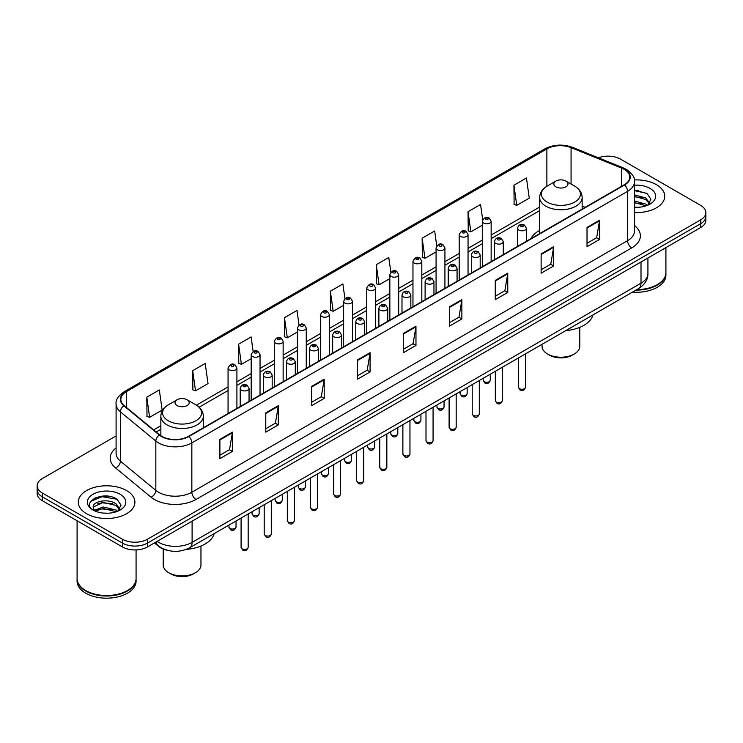 <?xml version="1.0" encoding="UTF-8"?>
<svg xmlns="http://www.w3.org/2000/svg" width="743" height="743" viewBox="0 0 743 743"><rect width="100%" height="100%" fill="white"/><g stroke="black" fill="none" stroke-linecap="round" stroke-linejoin="round"><path stroke-width="1.11" d="M539.669 230.441A31.271 18.055 0 0 0 530.864 238.689M167.286 550.275A17.702 10.216 180 0 1 158.844 546.532L154.442 542.91M108.942 496.287A23.6 13.625 0 0 0 95.132 497.931M638.776 190.394A23.6 13.625 0 0 0 634.485 190.366M116.103 435.946L42.332 478.538A17.702 10.216 0 0 0 37.15 485.764L37.15 493.473A17.702 10.216 0 0 0 42.332 500.698L122.437 546.941A17.702 10.216 0 0 0 147.467 546.941L700.668 227.553A17.702 10.216 0 0 0 705.85 220.327L705.85 216.473A17.702 10.216 0 0 1 700.668 223.699A17.702 10.216 0 0 0 705.85 216.473L705.85 212.619A17.702 10.216 0 0 0 700.668 205.393L620.563 159.151A17.702 10.216 0 0 0 598.403 157.804M37.15 485.764A17.702 10.216 0 0 0 42.332 492.99L122.437 539.232A17.702 10.216 0 0 0 147.467 539.232L147.467 543.087L700.668 223.699L147.467 543.087A17.702 10.216 0 0 1 122.437 543.087A17.702 10.216 0 0 0 147.467 543.087L147.467 546.941M42.332 492.99L42.332 496.844L122.437 543.087L42.332 496.844A17.702 10.216 0 0 1 37.15 489.618A17.702 10.216 0 0 0 42.332 496.844L42.332 500.698M656.44 184.682A28.318 16.346 0 0 0 634.355 179.936A28.318 16.346 0 0 1 656.44 184.682A28.318 16.346 0 0 1 664.734 196.245A28.318 16.346 0 0 0 656.44 184.682M126.607 490.575A28.318 16.346 0 0 0 95.745 487.036A28.318 16.346 0 0 0 78.266 502.138A28.318 16.346 0 0 0 86.559 513.701A28.318 16.346 0 0 0 117.422 517.249A28.318 16.346 0 0 0 134.901 502.138A28.318 16.346 0 0 0 126.607 490.575A28.318 16.346 0 0 0 95.745 487.036A28.318 16.346 0 0 0 78.266 502.138A28.318 16.346 0 0 0 86.559 513.701A28.318 16.346 0 0 0 117.422 517.249A28.318 16.346 0 0 0 134.901 502.138A28.318 16.346 0 0 0 126.607 490.575M624.231 169.358A18.881 10.904 180 0 1 629.767 177.066A18.881 10.904 180 0 1 624.231 184.775L188.518 436.336A18.881 10.904 180 0 1 159.699 434.878L124.239 405.641A18.881 10.904 180 0 1 120.83 399.39A18.881 10.904 180 0 1 126.356 391.682L546.885 148.888A18.881 10.904 180 0 1 571.07 147.662L621.715 168.141A18.881 10.904 180 0 1 624.231 169.358M624.566 169.172A19.355 11.173 0 0 0 621.984 167.918L571.339 147.439A19.355 11.173 0 0 0 546.56 148.693L126.022 391.487A19.355 11.173 0 0 0 123.858 405.799L159.318 435.036A19.355 11.173 0 0 0 188.852 436.531L624.566 184.97A19.355 11.173 0 0 0 624.566 169.172M219.891 439.373L219.891 458.645L232.41 451.41L232.41 432.147L219.891 439.373M219.891 455.218L229.531 449.654L232.355 432.788A4.718 2.721 -120 0 0 232.41 432.147M229.448 449.701L232.41 451.41M265.78 412.876L265.78 432.147L278.3 424.922L278.3 405.65L265.78 412.876M265.78 428.73L275.421 423.157L278.244 406.291A4.718 2.721 -120 0 0 278.3 405.65M275.337 423.213L278.3 424.922M311.67 386.379L311.67 405.65L324.189 398.424L324.189 379.153L311.67 386.379M311.67 402.232L321.31 396.669L324.143 379.794A4.718 2.721 -120 0 0 324.189 379.153M321.227 396.716L324.189 398.424M357.569 359.881L357.569 379.153L370.079 371.927L370.079 352.656L357.569 359.881M357.569 375.735L367.209 370.172L370.033 353.296A4.718 2.721 -120 0 0 370.079 352.656M367.116 370.218L370.079 371.927M587.026 227.414L587.026 246.676L599.536 239.45L599.536 220.188L587.026 227.414M587.026 243.258L596.666 237.695L599.49 220.82A4.718 2.721 -120 0 0 599.536 220.188M596.573 237.741L599.536 239.45M541.127 253.902L541.127 273.173L553.646 265.948L553.646 246.676L541.127 253.902M541.127 269.755L550.767 264.192L553.6 247.317A4.718 2.721 -120 0 0 553.646 246.676M550.684 264.239L553.646 265.948M495.237 280.399L495.237 299.67L507.757 292.445L507.757 273.173L495.237 280.399M495.237 296.253L504.878 290.689L507.701 273.814A4.718 2.721 -120 0 0 507.757 273.173M504.794 290.736L507.757 292.445M449.348 306.896L449.348 326.168L461.867 318.942L461.867 299.67L449.348 306.896M449.348 322.75L458.988 317.177L461.812 300.311A4.718 2.721 -120 0 0 461.867 299.67M458.905 317.233L461.867 318.942M403.458 333.393L403.458 352.656L415.969 345.43L415.969 326.168L403.458 333.393M403.458 349.238L413.099 343.675L415.922 326.809A4.718 2.721 -120 0 0 415.969 326.168M413.015 343.721L415.969 345.43M634.485 212.554A28.318 16.346 0 0 0 664.734 196.245A28.318 16.346 0 0 1 634.485 212.554M147.467 539.232L700.668 219.844A17.702 10.216 0 0 0 705.85 212.619M253.14 351.495L251.097 336.95L238.587 344.185L238.782 363.336M192.688 370.673L195.52 390.809L208.031 383.583L205.207 363.448L192.688 370.673L192.892 389.834M146.798 397.171L149.622 417.306L162.141 410.08L159.318 389.945L146.798 397.171L147.003 416.321M390.837 272.189L388.775 257.468L376.255 264.694L376.46 283.845M436.754 245.868L434.664 230.971L422.145 238.197L422.349 257.357M482.681 219.668L480.554 204.483L468.034 211.709L468.239 230.859M513.933 185.211L516.756 205.347L529.267 198.121L526.443 177.986L513.933 185.211L514.128 204.362M299.03 325.016L296.986 310.463L284.476 317.688L284.671 336.839M344.928 298.575L342.876 283.965L330.366 291.191L330.57 310.342M330.366 291.191L333.189 311.326L343.628 305.299M333.189 311.326L330.366 310.268M376.255 264.694L379.079 284.829L389.852 278.606M379.079 284.829L376.255 283.77M422.145 238.197L424.968 258.332L436.076 251.923M424.968 258.332L422.145 257.282M468.034 211.709L470.867 231.835L482.3 225.231M470.867 231.835L468.034 230.785M516.756 205.347L513.933 204.288M284.476 317.688L287.3 337.824L297.404 331.982M287.3 337.824L284.476 336.765M238.587 344.185L241.41 364.311L251.18 358.674M241.41 364.311L238.587 363.262M195.52 390.809L192.688 389.75M149.622 417.306L146.798 416.247M636.779 289.631A29.497 17.033 0 0 0 657.276 284.643A29.497 17.033 0 0 0 665.914 272.597L665.914 247.614M636.658 289.696A29.209 16.857 0 0 0 657.072 284.764A29.209 16.857 0 0 0 657.174 284.699M635.943 290.104A29.497 17.033 0 0 0 665.914 273.08A29.497 17.033 0 0 0 665.914 272.839M632.451 292.12A29.497 17.033 0 0 0 665.914 275.244L665.914 273.08M634.485 207.139L637.689 207.325M634.485 201.019L645.853 204.102L647.413 205.356M634.485 202.551L646.131 205.83M634.485 194.898L645.853 197.991L649.679 203.285M634.485 196.431L645.853 199.514L649.382 203.675M634.485 207.297A19.234 11.108 0 0 0 650.023 204.093A19.234 11.108 0 0 0 650.023 188.388A19.234 11.108 0 0 0 634.485 185.193M647.868 205.17L650.877 199.254L647.069 193.505L634.485 190.069M634.485 190.663L646.809 193.329M634.485 196.774L642.546 197.833M634.485 202.895L642.546 203.944M542.028 344.334L542.028 346.303A18.881 10.904 0 0 0 547.554 354.012L549.644 355.21A15.928 9.195 0 0 0 572.166 355.21L574.255 354.012A18.881 10.904 0 0 0 579.781 346.303L579.781 327.338M549.644 355.21L547.554 354.012A18.881 10.904 0 0 0 574.255 354.012M555.903 186.846A7.077 4.087 0 0 0 565.915 186.846A7.077 4.087 0 0 0 565.915 181.069L574.701 186.14A19.513 11.266 0 0 1 574.701 202.077A19.513 11.266 0 0 1 547.108 202.077A19.513 11.266 0 0 1 547.108 186.14C542.306 189.001 539.827 192.79 539.669 197.517A21.241 12.259 0 0 0 545.891 206.183A21.241 12.259 0 0 0 569.036 208.848A21.241 12.259 0 0 0 582.15 197.517C581.992 192.79 579.512 189.001 574.701 186.14L565.915 181.069A7.077 4.087 0 0 0 555.903 181.069A7.077 4.087 0 0 0 555.903 186.846M565.776 330.626A32.451 18.733 0 0 0 592.988 314.911M163.219 549.058L163.219 565.005A18.881 10.904 0 0 0 168.745 572.714L170.834 573.921A15.928 9.195 0 0 0 193.356 573.921L195.446 572.714A18.881 10.904 0 0 0 200.972 565.005L200.972 546.04M170.834 573.921L168.745 572.714A18.881 10.904 0 0 0 195.446 572.714M177.085 405.548A7.077 4.087 0 0 0 187.097 405.557A7.077 4.087 0 0 0 187.097 399.771L195.892 404.851A19.513 11.266 0 0 1 195.892 420.779A19.513 11.266 0 0 1 168.299 420.779A19.513 11.266 0 0 1 168.299 404.851C163.488 407.703 161.008 411.492 160.85 416.219A21.241 12.259 0 0 0 167.073 424.894A21.241 12.259 0 0 0 190.227 427.55A21.241 12.259 0 0 0 203.331 416.219C203.173 411.492 200.694 407.703 195.892 404.851L187.097 399.771A7.077 4.087 0 0 0 177.085 399.771A7.077 4.087 0 0 0 177.085 405.548M186.279 549.383A32.451 18.733 0 0 0 214.179 533.613M127.341 590.601A29.209 16.857 0 0 1 127.229 590.657A29.209 16.857 0 0 1 85.928 590.657L85.724 590.536A29.497 17.033 0 0 0 127.443 590.536A29.497 17.033 0 0 0 136.08 578.5L136.08 549.913M77.086 578.732A29.497 17.033 0 0 0 77.086 578.973A29.497 17.033 0 0 0 85.724 591.019A29.497 17.033 0 0 0 117.868 594.716A29.497 17.033 0 0 0 136.08 578.973A29.497 17.033 0 0 0 136.08 578.732M77.086 578.973L77.086 581.147A29.497 17.033 0 0 0 85.724 593.193A29.497 17.033 0 0 0 117.868 596.88A29.497 17.033 0 0 0 136.08 581.147L136.08 578.973M103.361 513.088L107.856 513.218M94.537 510.265L103.128 506.986L116.01 510.004L117.57 511.258M95.327 511.091L103.128 508.518L116.298 511.723M94.677 510.868L93.293 507.636A13.337 7.699 0 0 0 95.448 511.203M119.846 509.178L116.01 503.884C108.004 497.912 91.538 501.599 93.293 507.636L93.246 507.042M93.33 507.822L93.702 506.828L103.128 502.398L116.01 505.416L119.539 509.577M118.026 511.063L121.044 505.147L117.227 499.407C103.732 489.702 79.742 502.491 93.599 510.33L94.287 510.747M120.19 494.29A19.234 11.108 0 0 0 92.977 494.29A19.234 11.108 0 0 0 92.977 509.995A19.234 11.108 0 0 0 120.19 509.995A19.234 11.108 0 0 0 120.19 494.29M77.086 520.759L77.086 578.5A29.497 17.033 0 0 0 85.724 590.536L85.928 590.657M90.785 501.33L102.079 496.695L116.967 499.231M97.844 503.587L102.079 502.816L112.713 503.726M97.844 509.707L102.079 508.936L112.713 509.847M157.144 541.35A23.6 13.625 0 0 0 158.733 542.362A23.6 13.625 0 0 0 192.103 542.362L641.005 283.194A23.6 13.625 0 0 0 647.924 273.563C648.091 279.414 644.97 284.43 638.562 288.6L189.66 547.767A11.804 6.817 60 0 0 192.103 542.362L192.103 521.168M641.005 262L641.005 283.194A11.804 6.817 60 0 1 638.562 288.6M156.188 541.907A11.804 7.894 129.5 0 0 158.25 545.743L154.665 542.789M700.668 227.553L700.668 219.844M122.437 546.941L122.437 539.232M634.485 225.621A29.497 17.033 180 0 1 631.745 247.883L196.031 499.445A5.898 3.409 60 0 1 191.852 492.219L627.575 240.658A23.6 13.625 0 0 0 634.485 231.027L634.485 181.691A23.6 13.625 180 0 1 627.575 191.332A5.898 3.409 -120 0 0 624.566 184.97M196.031 499.445A29.497 17.033 180 0 1 154.312 499.445A29.497 17.033 180 0 1 151.005 497.169L115.537 467.932A29.497 17.033 180 0 1 116.103 447.936M158.482 492.219A23.6 13.625 0 0 0 191.852 492.219L191.852 442.884A23.6 13.625 180 0 1 155.835 441.063L120.375 411.826A23.6 13.625 180 0 1 116.103 404.016L116.103 453.341A23.6 13.625 0 0 0 120.375 461.152L155.835 490.399A23.6 13.625 0 0 0 158.482 492.219M634.485 181.691C635.274 178.004 632.562 173.899 626.349 169.358L623.247 167.853A5.898 2.768 112 0 0 621.984 167.918M623.247 167.853L572.602 147.374C562.832 143.919 553.554 144.421 544.777 148.888A5.898 3.409 60 0 1 546.56 148.693M126.022 391.487A5.898 3.409 -120 0 0 124.239 391.672C118.118 396.075 115.406 400.189 116.103 404.016M123.858 405.799A5.898 3.947 129.5 0 0 120.375 411.826L120.375 461.152A5.898 3.947 -50.5 0 1 115.537 467.932M572.602 147.374A5.898 2.768 112 0 0 571.339 147.439M159.318 435.036A5.898 3.947 129.5 0 0 155.835 441.063L155.835 490.399A5.898 3.947 -50.5 0 1 151.005 497.169M188.852 436.531A5.898 3.409 60 0 1 191.852 442.884L627.575 191.332L627.575 240.658A5.898 3.409 60 0 0 631.745 247.883M126.356 391.682L126.356 407.387M621.715 168.141L621.715 186.233M571.07 147.662L571.07 184.041M585.178 207.325L582.15 206.099M546.885 148.888L546.885 186.27M539.669 207.009L491.151 235.02M482.3 240.128L468.044 248.366M459.193 253.474L444.927 261.703M436.076 266.821L421.82 275.049M412.969 280.157L398.703 288.395M389.852 293.504L375.596 301.742M366.745 306.85L352.479 315.078M343.628 320.196L329.363 328.425M320.512 333.533L306.255 341.771M297.404 346.879L283.139 355.117M274.288 360.225L260.031 368.463M251.18 373.571L236.915 381.8M228.064 386.908L196.44 405.176M160.85 425.72L153.643 429.881M403.458 333.997L415.922 326.809M449.348 307.509L461.812 300.311M495.237 281.012L507.701 273.814M541.127 254.515L553.6 247.317M587.026 228.017L599.49 220.82M357.569 360.494L370.033 353.296M311.67 386.992L324.143 379.794M265.78 413.489L278.244 406.291M219.891 439.977L232.355 432.788M525.524 387.224C524.354 390.409 522.543 391.338 520.091 390.019L518.438 387.224A3.539 2.043 0 0 0 519.478 388.673A3.539 2.043 0 0 0 523.332 389.109A3.539 2.043 0 0 0 525.524 387.224L525.524 353.863M518.855 230.061A4.421 2.554 180 0 1 517.555 228.25C518.688 224.618 521.001 223.569 524.502 225.092L526.406 228.25A4.421 2.554 180 0 1 523.676 230.609A4.421 2.554 180 0 1 518.855 230.061M523.026 225.24A1.477 0.854 0 0 0 520.936 225.24A1.477 0.854 0 0 0 520.936 226.448A1.477 0.854 0 0 0 523.026 226.448A1.477 0.854 0 0 0 523.026 225.24M502.407 400.57C501.246 403.755 499.435 404.684 496.974 403.365L495.33 400.57A3.539 2.043 0 0 0 496.37 402.019A3.539 2.043 0 0 0 500.225 402.455A3.539 2.043 0 0 0 502.407 400.57L502.407 367.2M495.739 243.407A4.421 2.554 180 0 1 494.448 241.596C495.572 237.964 497.894 236.915 501.386 238.438L503.29 241.596A4.421 2.554 180 0 1 500.559 243.955A4.421 2.554 180 0 1 495.739 243.407M499.909 238.587A1.477 0.854 0 0 0 497.829 238.587A1.477 0.854 0 0 0 497.829 239.794A1.477 0.854 0 0 0 499.909 239.794A1.477 0.854 0 0 0 499.909 238.587M479.3 413.916C478.13 417.092 476.319 418.03 473.867 416.712L472.214 413.916A3.539 2.043 0 0 0 473.254 415.356A3.539 2.043 0 0 0 477.108 415.801A3.539 2.043 0 0 0 479.3 413.916L479.3 380.546M472.632 256.744A4.421 2.554 180 0 1 471.331 254.942C472.464 251.31 474.777 250.261 478.278 251.784L480.182 254.942A4.421 2.554 180 0 1 477.452 257.301A4.421 2.554 180 0 1 472.632 256.744M476.802 251.933A1.477 0.854 0 0 0 474.712 251.933A1.477 0.854 0 0 0 474.712 253.131A1.477 0.854 0 0 0 476.802 253.131A1.477 0.854 0 0 0 476.802 251.933M456.183 427.253C455.022 430.438 453.211 431.377 450.75 430.048L449.106 427.253A3.539 2.043 0 0 0 450.137 428.702A3.539 2.043 0 0 0 454.001 429.148A3.539 2.043 0 0 0 456.183 427.253L456.183 393.892M449.515 270.09A4.421 2.554 180 0 1 448.215 268.288C449.348 264.657 451.66 263.598 455.162 265.13L457.066 268.288A4.421 2.554 180 0 1 454.335 270.647A4.421 2.554 180 0 1 449.515 270.09M453.685 265.27A1.477 0.854 0 0 0 451.605 265.27A1.477 0.854 0 0 0 451.605 266.477A1.477 0.854 0 0 0 453.685 266.477A1.477 0.854 0 0 0 453.685 265.27M433.076 440.599C431.906 443.785 430.095 444.713 427.643 443.395L425.99 440.599A3.539 2.043 0 0 0 427.03 442.048A3.539 2.043 0 0 0 430.884 442.494A3.539 2.043 0 0 0 433.076 440.599L433.076 407.238M426.398 283.436A4.421 2.554 180 0 1 425.107 281.625C426.241 277.993 428.553 276.944 432.045 278.467L433.958 281.625A4.421 2.554 180 0 1 431.228 283.984A4.421 2.554 180 0 1 426.398 283.436M430.578 278.616A1.477 0.854 0 0 0 428.488 278.616A1.477 0.854 0 0 0 428.488 279.823A1.477 0.854 0 0 0 430.578 279.823A1.477 0.854 0 0 0 430.578 278.616M409.96 453.945C408.789 457.131 406.978 458.059 404.526 456.741L402.882 453.945A3.539 2.043 0 0 0 403.913 455.394A3.539 2.043 0 0 0 407.777 455.83A3.539 2.043 0 0 0 409.96 453.945L409.96 420.584M403.291 296.782A4.421 2.554 180 0 1 401.991 294.971C403.124 291.34 405.437 290.29 408.938 291.813L410.842 294.971A4.421 2.554 180 0 1 408.111 297.33A4.421 2.554 180 0 1 403.291 296.782M407.461 291.962A1.477 0.854 0 0 0 405.372 291.962A1.477 0.854 0 0 0 405.372 293.169A1.477 0.854 0 0 0 407.461 293.169A1.477 0.854 0 0 0 407.461 291.962M386.843 467.291C385.682 470.477 383.871 471.406 381.41 470.087L379.766 467.291A3.539 2.043 0 0 0 380.806 468.731A3.539 2.043 0 0 0 384.66 469.177A3.539 2.043 0 0 0 386.843 467.291L386.843 433.921M380.175 310.119A4.421 2.554 180 0 1 378.884 308.317C380.017 304.686 382.329 303.636 385.821 305.159L387.735 308.317A4.421 2.554 180 0 1 385.004 310.676A4.421 2.554 180 0 1 380.175 310.119M384.354 305.308A1.477 0.854 0 0 0 382.264 305.308A1.477 0.854 0 0 0 382.264 306.506A1.477 0.854 0 0 0 384.354 306.506A1.477 0.854 0 0 0 384.354 305.308M363.736 480.628C362.565 483.814 360.754 484.752 358.302 483.424L356.659 480.628A3.539 2.043 0 0 0 357.689 482.077A3.539 2.043 0 0 0 361.553 482.523A3.539 2.043 0 0 0 363.736 480.628L363.736 447.267M357.067 323.465A4.421 2.554 180 0 1 355.767 321.663C356.9 318.032 359.213 316.973 362.714 318.506L364.618 321.663A4.421 2.554 180 0 1 361.887 324.022A4.421 2.554 180 0 1 357.067 323.465M361.237 318.645A1.477 0.854 0 0 0 359.148 318.645A1.477 0.854 0 0 0 359.148 319.852A1.477 0.854 0 0 0 361.237 319.852A1.477 0.854 0 0 0 361.237 318.645M340.619 493.974C339.458 497.16 337.647 498.089 335.186 496.77L333.542 493.974A3.539 2.043 0 0 0 334.582 495.423A3.539 2.043 0 0 0 338.436 495.869A3.539 2.043 0 0 0 340.619 493.974L340.619 460.614M333.951 336.811A4.421 2.554 180 0 1 332.66 335C333.783 331.369 336.105 330.319 339.597 331.842L341.511 335A4.421 2.554 180 0 1 338.771 337.359A4.421 2.554 180 0 1 333.951 336.811M338.121 331.991A1.477 0.854 0 0 0 336.04 331.991A1.477 0.854 0 0 0 336.04 333.198A1.477 0.854 0 0 0 338.121 333.198A1.477 0.854 0 0 0 338.121 331.991M317.512 507.32C316.342 510.506 314.53 511.435 312.079 510.116L310.425 507.32A3.539 2.043 0 0 0 311.466 508.769A3.539 2.043 0 0 0 315.32 509.206A3.539 2.043 0 0 0 317.512 507.32L317.512 473.96M310.843 350.157A4.421 2.554 180 0 1 309.543 348.346C310.676 344.715 312.989 343.665 316.49 345.189L318.394 348.346A4.421 2.554 180 0 1 315.664 350.705A4.421 2.554 180 0 1 310.843 350.157M315.013 345.337A1.477 0.854 0 0 0 312.924 345.337A1.477 0.854 0 0 0 312.924 346.544A1.477 0.854 0 0 0 315.013 346.544A1.477 0.854 0 0 0 315.013 345.337M294.395 520.667C293.234 523.852 291.423 524.781 288.962 523.462L287.318 520.667A3.539 2.043 0 0 0 288.349 522.106A3.539 2.043 0 0 0 292.213 522.552A3.539 2.043 0 0 0 294.395 520.667L294.395 487.297M287.727 363.494A4.421 2.554 180 0 1 286.436 361.692C287.56 358.061 289.872 357.011 293.374 358.535L295.277 361.692A4.421 2.554 180 0 1 292.547 364.051A4.421 2.554 180 0 1 287.727 363.494M291.897 358.683A1.477 0.854 0 0 0 289.816 358.683A1.477 0.854 0 0 0 289.816 359.881A1.477 0.854 0 0 0 291.897 359.881A1.477 0.854 0 0 0 291.897 358.683M271.288 534.013C270.118 537.189 268.307 538.127 265.855 536.808L264.202 534.013A3.539 2.043 0 0 0 265.242 535.452A3.539 2.043 0 0 0 269.096 535.898A3.539 2.043 0 0 0 271.288 534.013L271.288 500.643M264.619 376.84A4.421 2.554 180 0 1 263.319 375.039C264.452 371.407 266.765 370.348 270.266 371.881L272.17 375.039A4.421 2.554 180 0 1 269.44 377.398A4.421 2.554 180 0 1 264.619 376.84M268.79 372.02A1.477 0.854 0 0 0 266.7 372.02A1.477 0.854 0 0 0 266.7 373.227A1.477 0.854 0 0 0 268.79 373.227A1.477 0.854 0 0 0 268.79 372.02M248.171 547.35C247.01 550.535 245.199 551.464 242.738 550.145L241.094 547.35A3.539 2.043 0 0 0 242.125 548.798A3.539 2.043 0 0 0 245.989 549.244A3.539 2.043 0 0 0 248.171 547.35L248.171 513.989M241.503 390.186A4.421 2.554 180 0 1 240.203 388.375C241.336 384.744 243.648 383.694 247.15 385.218L249.054 388.375A4.421 2.554 180 0 1 246.323 390.744A4.421 2.554 180 0 1 241.503 390.186M245.673 385.366A1.477 0.854 0 0 0 243.593 385.366A1.477 0.854 0 0 0 243.593 386.574A1.477 0.854 0 0 0 245.673 386.574A1.477 0.854 0 0 0 245.673 385.366M484.222 381.661A3.539 2.043 0 0 0 488.086 382.106A3.539 2.043 0 0 0 490.269 380.212C489.108 383.397 487.297 384.335 484.835 383.007L483.191 380.212A3.539 2.043 0 0 0 484.222 381.661M491.151 261.61L491.151 221.247A4.421 2.554 180 0 1 488.42 223.606A4.421 2.554 180 0 1 483.6 223.049A4.421 2.554 180 0 1 482.3 221.247L482.3 266.718M485.69 219.436A1.477 0.854 0 0 0 487.77 219.436A1.477 0.854 0 0 0 487.77 218.228A1.477 0.854 0 0 0 485.69 218.228A1.477 0.854 0 0 0 485.69 219.436M461.115 395.007A3.539 2.043 0 0 0 464.969 395.452A3.539 2.043 0 0 0 467.152 393.558C465.991 396.743 464.18 397.672 461.728 396.353L460.075 393.558A3.539 2.043 0 0 0 461.115 395.007M468.044 274.956L468.044 234.584A4.421 2.554 180 0 1 465.313 236.952A4.421 2.554 180 0 1 460.484 236.395A4.421 2.554 180 0 1 459.193 234.584L459.193 280.065M462.573 232.782A1.477 0.854 0 0 0 464.663 232.782A1.477 0.854 0 0 0 464.663 231.575A1.477 0.854 0 0 0 462.573 231.575A1.477 0.854 0 0 0 462.573 232.782M437.998 408.353A3.539 2.043 0 0 0 441.862 408.789A3.539 2.043 0 0 0 444.045 406.904C442.874 410.09 441.063 411.018 438.611 409.699L436.968 406.904A3.539 2.043 0 0 0 437.998 408.353M444.927 288.303L444.927 247.93A4.421 2.554 180 0 1 442.196 250.289A4.421 2.554 180 0 1 437.376 249.741A4.421 2.554 180 0 1 436.076 247.93L436.076 293.411M439.457 246.128A1.477 0.854 0 0 0 441.546 246.128A1.477 0.854 0 0 0 441.546 244.921A1.477 0.854 0 0 0 439.457 244.921A1.477 0.854 0 0 0 439.457 246.128M414.891 421.69A3.539 2.043 0 0 0 418.746 422.135A3.539 2.043 0 0 0 420.928 420.25C419.767 423.436 417.956 424.364 415.495 423.046L413.851 420.25A3.539 2.043 0 0 0 414.891 421.69M421.82 301.639L421.82 261.276A4.421 2.554 180 0 1 419.089 263.635A4.421 2.554 180 0 1 414.26 263.078A4.421 2.554 180 0 1 412.969 261.276L412.969 306.748M416.349 259.465A1.477 0.854 0 0 0 418.43 259.465A1.477 0.854 0 0 0 418.43 258.267A1.477 0.854 0 0 0 416.349 258.267A1.477 0.854 0 0 0 416.349 259.465M391.775 435.036A3.539 2.043 0 0 0 395.629 435.482A3.539 2.043 0 0 0 397.821 433.596C396.651 436.773 394.839 437.711 392.388 436.392L390.734 433.596A3.539 2.043 0 0 0 391.775 435.036M398.703 314.986L398.703 274.622A4.421 2.554 180 0 1 395.973 276.981A4.421 2.554 180 0 1 391.152 276.424A4.421 2.554 180 0 1 389.852 274.622L389.852 320.094M393.233 272.811A1.477 0.854 0 0 0 395.322 272.811A1.477 0.854 0 0 0 395.322 271.604A1.477 0.854 0 0 0 393.233 271.604A1.477 0.854 0 0 0 393.233 272.811M368.667 448.382A3.539 2.043 0 0 0 372.522 448.828A3.539 2.043 0 0 0 374.704 446.933C373.543 450.119 371.732 451.047 369.271 449.729L367.627 446.933A3.539 2.043 0 0 0 368.667 448.382M375.596 328.332L375.596 287.959A4.421 2.554 180 0 1 372.856 290.327A4.421 2.554 180 0 1 368.036 289.77A4.421 2.554 180 0 1 366.745 287.959L366.745 333.44M370.125 286.157A1.477 0.854 0 0 0 372.206 286.157A1.477 0.854 0 0 0 372.206 284.95A1.477 0.854 0 0 0 370.125 284.95A1.477 0.854 0 0 0 370.125 286.157M345.551 461.728A3.539 2.043 0 0 0 349.405 462.165A3.539 2.043 0 0 0 351.597 460.279C350.427 463.465 348.616 464.394 346.164 463.075L344.511 460.279A3.539 2.043 0 0 0 345.551 461.728M352.479 341.678L352.479 301.305A4.421 2.554 180 0 1 349.749 303.664A4.421 2.554 180 0 1 344.928 303.116A4.421 2.554 180 0 1 343.628 301.305L343.628 346.786M347.009 299.503A1.477 0.854 0 0 0 349.099 299.503A1.477 0.854 0 0 0 349.099 298.296A1.477 0.854 0 0 0 347.009 298.296A1.477 0.854 0 0 0 347.009 299.503M322.434 475.065A3.539 2.043 0 0 0 326.298 475.511A3.539 2.043 0 0 0 328.48 473.625C327.319 476.811 325.508 477.74 323.047 476.421L321.403 473.625A3.539 2.043 0 0 0 322.434 475.065M329.363 355.015L329.363 314.651A4.421 2.554 180 0 1 326.632 317.01A4.421 2.554 180 0 1 321.812 316.453A4.421 2.554 180 0 1 320.512 314.651L320.512 360.123M323.902 312.84A1.477 0.854 0 0 0 325.982 312.84A1.477 0.854 0 0 0 325.982 311.642A1.477 0.854 0 0 0 323.902 311.642A1.477 0.854 0 0 0 323.902 312.84M299.327 488.411A3.539 2.043 0 0 0 303.181 488.857A3.539 2.043 0 0 0 305.373 486.971C304.203 490.148 302.392 491.086 299.94 489.767L298.287 486.971A3.539 2.043 0 0 0 299.327 488.411M306.255 368.361L306.255 327.997A4.421 2.554 180 0 1 303.525 330.356A4.421 2.554 180 0 1 298.695 329.799A4.421 2.554 180 0 1 297.404 327.997L297.404 373.469M300.785 326.186A1.477 0.854 0 0 0 302.875 326.186A1.477 0.854 0 0 0 302.875 324.979A1.477 0.854 0 0 0 300.785 324.979A1.477 0.854 0 0 0 300.785 326.186M276.21 501.757A3.539 2.043 0 0 0 280.074 502.203A3.539 2.043 0 0 0 282.256 500.308C281.086 503.494 279.275 504.423 276.823 503.104L275.179 500.308A3.539 2.043 0 0 0 276.21 501.757M283.139 381.707L283.139 341.334A4.421 2.554 180 0 1 280.408 343.703A4.421 2.554 180 0 1 275.588 343.145A4.421 2.554 180 0 1 274.288 341.334L274.288 386.815M277.678 339.532A1.477 0.854 0 0 0 279.758 339.532A1.477 0.854 0 0 0 279.758 338.325A1.477 0.854 0 0 0 277.678 338.325A1.477 0.854 0 0 0 277.678 339.532M253.103 515.103A3.539 2.043 0 0 0 256.957 515.54A3.539 2.043 0 0 0 259.14 513.654C257.979 516.84 256.168 517.769 253.716 516.45L252.063 513.654A3.539 2.043 0 0 0 253.103 515.103M260.031 395.053L260.031 354.68A4.421 2.554 180 0 1 257.301 357.039A4.421 2.554 180 0 1 252.471 356.491A4.421 2.554 180 0 1 251.18 354.68L251.18 400.161M254.561 352.879A1.477 0.854 0 0 0 256.651 352.879A1.477 0.854 0 0 0 256.651 351.671A1.477 0.854 0 0 0 254.561 351.671A1.477 0.854 0 0 0 254.561 352.879M229.986 528.44A3.539 2.043 0 0 0 233.85 528.886A3.539 2.043 0 0 0 236.033 527.001C234.862 530.186 233.051 531.115 230.599 529.796L228.955 527.001A3.539 2.043 0 0 0 229.986 528.44M236.915 408.39L236.915 368.026A4.421 2.554 180 0 1 234.184 370.385A4.421 2.554 180 0 1 229.364 369.828A4.421 2.554 180 0 1 228.064 368.026L228.064 413.498M231.444 366.215A1.477 0.854 0 0 0 233.534 366.215A1.477 0.854 0 0 0 233.534 365.017A1.477 0.854 0 0 0 231.444 365.017A1.477 0.854 0 0 0 231.444 366.215M189.66 547.767C180.168 552.541 170.667 552.541 161.175 547.767L158.25 545.743M647.924 273.563L647.924 258.007M544.777 148.888L124.239 391.672M539.669 210.603L491.151 238.614M482.3 243.723L468.044 251.951M459.193 257.069L444.927 265.297M436.076 270.406L421.82 278.644M412.969 283.752L398.703 291.99M389.852 297.098L375.596 305.327M366.745 310.444L352.479 318.673M343.628 323.781L329.363 332.019M320.512 337.127L306.255 345.365M297.404 350.473L283.139 358.711M274.288 363.819L260.031 372.048M251.18 377.156L236.915 385.394M228.064 390.502L199.124 407.21M160.85 429.305L156.206 431.989M582.15 209.08L582.15 197.517M539.669 233.599L539.669 197.517M555.903 181.069L547.108 186.14M203.331 427.782L203.331 416.219M160.85 435.732L160.85 416.219M177.085 399.771L168.299 404.851M518.438 387.224L518.438 357.95M517.555 246.37L517.555 228.25M526.406 241.261L526.406 228.25M495.33 400.57L495.33 371.296M494.448 259.706L494.448 241.596M503.29 254.598L503.29 241.596M472.214 413.916L472.214 384.633M471.331 273.053L471.331 254.942M480.182 267.944L480.182 254.942M449.106 427.253L449.106 397.979M448.215 286.399L448.215 268.288M457.066 281.291L457.066 268.288M425.99 440.599L425.99 411.325M425.107 299.745L425.107 281.625M433.958 294.637L433.958 281.625M402.882 453.945L402.882 424.671M401.991 313.082L401.991 294.971M410.842 307.974L410.842 294.971M379.766 467.291L379.766 438.008M378.884 326.428L378.884 308.317M387.735 321.32L387.735 308.317M356.659 480.628L356.659 451.354M355.767 339.774L355.767 321.663M364.618 334.666L364.618 321.663M333.542 493.974L333.542 464.7M332.66 353.12L332.66 335M341.511 348.012L341.511 335M310.425 507.32L310.425 478.046M309.543 366.466L309.543 348.346M318.394 361.349L318.394 348.346M287.318 520.667L287.318 491.383M286.436 379.803L286.436 361.692M295.277 374.695L295.277 361.692M264.202 534.013L264.202 504.729M263.319 393.149L263.319 375.039M272.17 388.041L272.17 375.039M241.094 547.35L241.094 518.075M240.203 406.495L240.203 388.375M249.054 401.387L249.054 388.375M490.269 380.212L490.269 374.212M491.151 221.247L489.247 218.089C486.684 216.232 484.362 217.281 482.3 221.247M483.191 380.212L483.191 378.298M467.152 393.558L467.152 387.558M468.044 234.584L466.13 231.426C463.567 229.578 461.254 230.627 459.193 234.584M460.075 393.558L460.075 391.645M444.045 406.904L444.045 400.904M444.927 247.93L443.023 244.772C440.45 242.924 438.138 243.973 436.076 247.93M436.968 406.904L436.968 404.991M420.928 420.25L420.928 414.241M421.82 261.276L419.906 258.118C417.343 256.261 415.031 257.319 412.969 261.276M413.851 420.25L413.851 418.337M397.821 433.596L397.821 427.587M398.703 274.622L396.799 271.464C394.227 269.607 391.914 270.656 389.852 274.622M390.734 433.596L390.734 431.674M374.704 446.933L374.704 440.933M375.596 287.959L373.683 284.801C371.119 282.953 368.807 284.002 366.745 287.959M367.627 446.933L367.627 445.02M351.597 460.279L351.597 454.279M352.479 301.305L350.575 298.147C348.003 296.299 345.69 297.349 343.628 301.305M344.511 460.279L344.511 458.366M328.48 473.625L328.48 467.616M329.363 314.651L327.459 311.493C324.895 309.636 322.573 310.695 320.512 314.651M321.403 473.625L321.403 471.712M305.373 486.971L305.373 480.962M306.255 327.997L304.342 324.84C301.779 322.982 299.466 324.041 297.404 327.997M298.287 486.971L298.287 485.049M282.256 500.308L282.256 494.309M283.139 341.334L281.235 338.186C278.671 336.328 276.35 337.378 274.288 341.334M275.179 500.308L275.179 498.395M259.14 513.654L259.14 507.655M260.031 354.68L258.118 351.523C255.555 349.674 253.242 350.724 251.18 354.68M252.063 513.654L252.063 511.741M236.033 527.001L236.033 521.001M236.915 368.026L235.011 364.869C232.438 363.011 230.126 364.07 228.064 368.026M228.955 527.001L228.955 525.087"/></g></svg>
